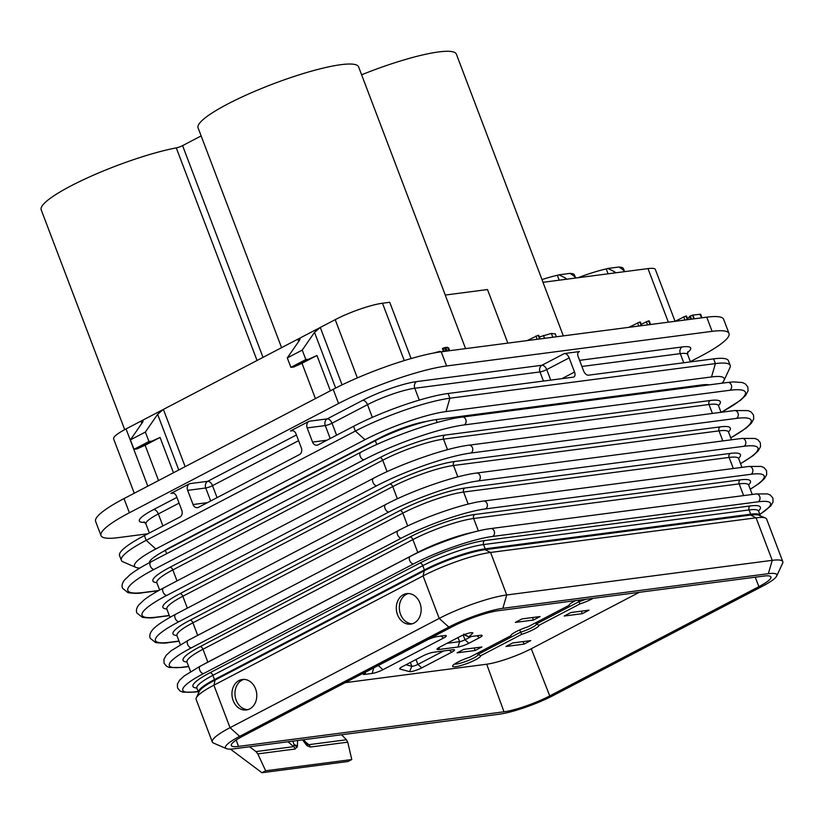 <?xml version="1.0" encoding="UTF-8"?>
<svg xmlns="http://www.w3.org/2000/svg" width="824" height="824" viewBox="0 0 824 824"><rect width="100%" height="100%" fill="white"/><g stroke="black" fill="none" stroke-linecap="round" stroke-linejoin="round"><path stroke-width="1.24" d="M639.269 592.322L531.264 648.735A33.836 5.686 -20.8 0 1 486.706 664.216L345.174 682.674M443.456 638.085L382.944 669.696A8.199 1.38 -20.8 0 1 372.139 673.445L364.898 674.393A8.199 1.38 -20.8 0 1 363.24 673.919A8.199 1.38 -20.8 0 1 366.041 671.9L426.554 640.289A8.199 1.38 -20.8 0 1 437.359 636.53L444.599 635.592A8.199 1.38 -20.8 0 1 446.093 635.623A8.199 1.38 -20.8 0 1 443.456 638.085L441.18 636.035M481.886 646.974L475.16 650.486L457.062 652.855L463.788 649.343L481.886 646.974M540.153 616.537L533.437 620.05L515.33 622.408L522.056 618.896L540.153 616.537M530.759 640.609L524.043 644.121L505.936 646.48L512.662 642.967L530.759 640.609M589.036 610.162L582.311 613.674L564.203 616.033L570.929 612.52L589.036 610.162M593.146 598.337A15.017 2.524 -20.8 0 1 579.983 603.899L538.978 625.313A15.017 2.524 -20.8 0 1 521.705 634.336L480.711 655.75A15.017 2.524 -20.8 0 1 466.013 663.897A15.017 2.524 -20.8 0 1 452.654 665.823A15.017 2.524 -20.8 0 1 469.845 657.171L510.849 635.747A15.017 2.524 -20.8 0 1 510.932 635.386A15.017 2.524 -20.8 0 1 528.122 626.724L569.116 605.31A15.017 2.524 -20.8 0 1 569.199 604.95A15.017 2.524 -20.8 0 1 575.564 600.624M409.569 671.632L399.949 669.078A8.199 1.38 -20.8 0 1 399.671 668.604A8.199 1.38 -20.8 0 1 402.473 666.585L422.712 656.017A8.199 1.38 -20.8 0 1 433.517 652.258L452.819 649.745A8.199 1.38 -20.8 0 1 454.312 649.776A8.199 1.38 -20.8 0 1 451.676 652.237L421.744 667.873A8.199 1.38 -20.8 0 1 409.569 671.632L411.804 666.286L405.995 664.741M458.051 647.015A8.199 1.38 159.2 0 0 468.856 643.256L479.311 637.797A8.199 1.38 159.2 0 0 481.958 635.335A8.199 1.38 159.2 0 0 480.464 635.304L468.743 636.828A74.582 12.535 159.2 0 0 472.894 632.894L472.348 632.719A8.199 1.38 159.2 0 0 460.122 636.468L439.892 647.036A8.199 1.38 159.2 0 0 437.081 649.054A8.199 1.38 159.2 0 0 438.739 649.528L458.051 647.015L459.607 641.669A4.099 0.69 159.2 0 0 465.004 639.795L471.318 636.499M498.273 610.708L763.776 576.079A34.721 5.84 -20.8 0 1 770.924 576.954A34.721 5.84 -20.8 0 1 758.914 586.636L549.742 695.909A34.721 5.84 -20.8 0 1 503.989 711.792L238.486 746.41A34.721 5.84 -20.8 0 1 231.328 745.514A34.721 5.84 -20.8 0 1 243.358 735.863L452.531 626.59A34.721 5.84 -20.8 0 1 498.273 610.708M553.429 695.425L762.612 586.152A41.004 6.891 159.2 0 0 776.661 576.048A41.004 6.891 159.2 0 0 768.349 573.689L502.846 608.318A41.004 6.891 159.2 0 0 448.833 627.074L239.66 736.347A41.004 6.891 159.2 0 0 226.435 748.645A41.004 6.891 159.2 0 0 233.913 748.81L499.416 714.181A41.004 6.891 159.2 0 0 553.429 695.425M776.661 576.048L782.625 563.286A51.263 8.621 159.2 0 0 782.8 561.649A51.263 8.621 159.2 0 0 772.232 560.341L506.729 594.969A51.263 8.621 159.2 0 0 439.202 618.412L230.03 727.685A51.263 8.621 159.2 0 0 212.283 741.95A51.263 8.621 159.2 0 0 213.509 743.063L226.435 748.645M212.283 741.95L196.143 699.442A51.263 8.621 -20.8 0 1 196.318 697.794L199.295 691.418A46.134 7.756 -20.8 0 1 215.105 680.058L424.278 570.785A46.134 7.756 -20.8 0 1 485.048 549.68L750.561 515.052A46.134 7.756 -20.8 0 1 758.966 515.237L765.424 518.028A51.263 8.621 -20.8 0 1 766.65 519.141L782.8 561.649M139.792 568.117A61.512 10.341 -20.8 0 1 135.991 567.427A61.512 10.341 -20.8 0 1 155.818 548.98L364.991 439.707A61.512 10.341 -20.8 0 1 446.021 411.567L711.524 376.939A61.512 10.341 -20.8 0 1 723.987 380.482A61.512 10.341 -20.8 0 1 721.917 383.212M426.399 421.455A35.885 6.036 159.2 0 0 380.07 437.74L170.898 547.012A35.885 6.036 159.2 0 0 163.307 551.462M675.041 321.267L655.379 269.52A35.885 6.036 159.2 0 0 647.983 268.603L542.975 282.302L563.328 335.873M465.581 348.624L445.228 295.054L487.489 289.543L507.842 343.114M411.104 358.543L389.731 302.284L382.48 303.232A35.885 6.036 159.2 0 0 335.214 319.65L357.348 377.907M134.261 493.236L113.619 438.904A35.885 6.036 159.2 0 1 126.041 428.923L163.399 409.404L185.143 466.652M158.538 480.547L145.127 445.238L137.021 448.915L134.003 449.317L130.419 439.862L145.364 432.064L157.621 414.317L163.399 409.404L335.214 319.65M690.368 361.623L700.616 356.267A82.019 13.792 159.2 0 0 729.013 333.442L723.626 319.269A82.019 13.792 159.2 0 0 706.724 317.178L441.221 351.807A82.019 13.792 159.2 0 0 333.184 389.319L124.012 498.592A82.019 13.792 159.2 0 0 95.615 521.417L101.002 535.59A82.019 13.792 159.2 0 0 117.904 537.681L147.877 533.777M230.421 749.109L261.939 772.727L348.027 761.5L351.786 759.543L347.738 742.156L346.482 739.767L341.517 734.771M351.786 759.543L265.658 770.77L257.799 753.878L255.955 751.57L249.548 746.771M292.808 741.126L294.075 744.69A5.129 3.399 13.4 0 1 297.443 746.286L297.557 740.508M297.443 746.286L295.229 748.995L257.799 753.878M307.393 745.905L310.318 747.028A5.129 4.12 -97.4 0 0 308.763 744.68L306.147 743.114A5.129 2.307 134.1 0 1 306.26 743.207A5.129 2.307 134.1 0 1 306.487 745.112L307.393 745.905A5.129 2.771 128 0 0 306.868 743.742L306.147 743.114M302.542 739.859L306.487 745.112M294.075 744.69L293.674 746.647A5.129 4.13 82.6 0 1 295.229 748.995M261.939 772.727L265.658 770.77M729.013 333.442A82.019 13.792 159.2 0 0 712.111 331.351L446.608 365.969A82.019 13.792 159.2 0 0 338.561 403.492L129.389 512.765A82.019 13.792 159.2 0 0 101.002 535.59M217.052 497.634L212.499 485.645A5.129 0.865 -20.8 0 1 205.753 487.993L187.645 490.352L193.032 504.525A5.129 4.12 82.6 0 0 197.43 507.656A5.129 4.12 82.6 0 0 198.563 507.296L299.411 454.611A5.129 4.12 82.6 0 0 301.347 447.937L295.971 433.764A5.129 4.12 82.6 0 0 291.572 430.633A5.129 4.12 82.6 0 0 290.439 430.993L309.113 421.239A5.129 4.12 82.6 0 0 307.177 427.913L312.553 442.086L327.004 440.201M135.991 567.427L123.064 561.844A71.76 12.061 -20.8 0 1 121.344 560.289A71.76 12.061 -20.8 0 1 146.188 540.317L144.396 535.59L179.879 517.05A5.129 4.12 82.6 0 0 181.826 510.375L176.439 496.213A5.129 4.12 82.6 0 0 172.041 493.082A5.129 4.12 82.6 0 0 170.908 493.432L189.592 483.678A5.129 4.12 82.6 0 0 187.645 490.352M561.886 378.659L574.534 372.046L569.157 357.873A5.129 2.915 -117.6 0 0 564.337 353.548L579.426 351.58A5.129 2.915 -117.6 0 0 578.85 351.755A5.129 2.915 -117.6 0 0 578.201 356.699L583.588 370.872A5.129 2.915 -117.6 0 0 588.398 375.198L713.605 358.873A71.76 12.061 159.2 0 1 728.395 360.706L730.198 365.423A71.76 12.061 -20.8 0 1 729.94 367.72L723.987 380.482M336.583 435.196L332.031 423.206A5.129 2.915 62.4 0 0 327.221 418.88L362.704 400.34A41.004 6.891 -20.8 0 1 416.717 381.584L541.934 365.259A5.129 2.915 -117.6 0 1 546.745 369.585L550.741 380.111M419.282 400.114L414.781 388.259A35.885 6.036 -20.8 0 0 367.514 404.677L332.031 423.206A5.129 0.865 -20.8 0 1 325.274 425.555A5.129 4.12 82.6 0 1 327.221 418.88L309.113 421.239M574.534 372.046A5.129 2.915 -117.6 0 1 573.895 376.98A5.129 2.915 -117.6 0 1 573.319 377.165L448.102 393.491A71.76 12.061 159.2 0 0 353.568 426.317L318.085 444.857A5.129 4.12 82.6 0 1 316.952 445.218A5.129 4.12 82.6 0 1 312.553 442.086M144.396 535.59A71.76 12.061 159.2 0 0 119.552 555.561L121.344 560.289M416.717 381.584A5.129 4.12 82.6 0 0 414.781 388.259L539.988 371.933A5.129 0.865 159.2 0 0 546.745 369.585L569.157 357.873M543.459 381.059L539.988 371.933A5.129 4.12 82.6 0 1 541.934 365.259L564.337 353.548M155.818 548.98L146.188 540.317L355.371 431.045A71.76 12.061 -20.8 0 1 449.894 398.219L715.407 363.59A71.76 12.061 -20.8 0 1 730.198 365.423M298.597 440.675L212.499 485.645A5.129 2.915 62.4 0 0 207.689 481.319L296.424 434.969M442.406 348.603L443.508 351.508L442.406 348.593L442.993 348.202L447.535 347.316L448.514 348.573M442.406 351.652L443.343 351.076M433.537 353.053L439.892 351.364L441.674 352.064M538.752 335.327L538.226 335.78L538.752 335.327L540.111 338.901L538.154 335.275L527.175 340.59M539.37 336.954L551.369 333.432L555.201 333.926M640.392 322.071L639.857 322.524L640.392 322.071L641.752 325.655L639.795 322.019L628.815 327.334M649.188 320.927L648.653 321.381L649.188 320.927L650.548 324.502L648.591 320.876L641.237 324.296M686.516 316.056L685.99 316.509L686.516 316.056L687.875 319.63L685.918 316.004L674.938 321.319M687.628 318.991L689.564 316.416L692.51 315.128L700.163 314.263L699.988 314.799M694.096 318.826L692.685 315.108M124.702 429.634L41.2 209.811A85.861 14.43 -20.8 0 1 87.045 178.046A85.861 14.43 -20.8 0 1 176.285 147.887A5.129 0.865 159.2 0 0 182.578 145.621L201.149 135.919M281.581 347.666L198.079 127.854A85.861 14.43 -20.8 0 1 273.218 83.873A85.861 14.43 -20.8 0 1 358.605 66.878L445.279 295.043M361.612 74.788A85.861 14.43 -20.8 0 1 456.362 54.127L543.026 282.292M443.683 650.939L417.892 664.401A4.099 0.69 -20.8 0 1 411.804 666.286L410.352 662.465M463.788 634.047L468.743 636.828L463.933 634.758M447.02 643.317L459.607 641.669L458.041 637.56M541.996 279.573A45.104 7.581 -20.8 0 1 557.343 275.288A5.129 0.865 159.2 0 0 558.981 274.835L564.965 277.75L565.583 279.357M576.203 277.966L570.476 273.331L558.981 274.835M570.486 273.352A5.129 0.865 159.2 0 0 570.898 273.517A45.104 7.581 -20.8 0 1 574.503 274.989L575.461 277.492M578.026 277.729A45.104 7.581 -20.8 0 1 606.227 268.912A5.129 0.865 159.2 0 0 607.855 268.459L613.849 271.374L614.457 272.981M625.076 271.59L619.36 266.966L607.855 268.459M619.36 266.976A5.129 0.865 159.2 0 0 619.772 267.141A45.104 7.581 -20.8 0 1 623.387 268.614L624.335 271.117M523.086 641.608L524.043 644.121M581.353 611.161L582.311 613.674M566.964 279.171L564.965 277.75M615.765 272.61L613.849 271.374M532.479 617.536L533.437 620.05M474.212 647.983L475.16 650.486M141.831 423.34L140.986 421.116L143.17 420.776L142.676 422.115L130.419 439.862M315.417 398.6L302.006 363.291L293.9 366.968L290.882 367.36L287.298 357.915L302.243 350.107L314.5 332.36L320.279 327.447L342.084 384.859M287.298 357.915L299.555 340.168L300.049 338.818L297.866 339.158L298.71 341.394M302.006 363.291L316.952 355.484L330.362 390.792M316.952 355.484L308.846 359.161L305.828 359.552L302.243 350.107M145.127 445.238L160.062 437.431L173.483 472.749M160.062 437.431L151.966 441.118L148.948 441.51L145.364 432.064M137.021 448.915L151.966 441.118M293.9 366.968L308.846 359.161M134.003 449.317L148.948 441.51M290.882 367.36L305.828 359.552M196.318 697.794A51.263 8.621 -20.8 0 1 213.89 685.177L423.062 575.904A51.263 8.621 -20.8 0 1 490.579 552.451L756.082 517.822A51.263 8.621 -20.8 0 1 765.424 518.028M397.518 614.714A15.378 12.37 -97.4 0 0 410.713 624.118A15.378 12.37 -97.4 0 0 419.931 603.014A15.378 12.37 -97.4 0 0 406.737 593.62A15.378 12.37 -97.4 0 0 397.518 614.714M233.161 700.575A15.378 12.37 -97.4 0 0 246.355 709.969A15.378 12.37 -97.4 0 0 255.574 688.864A15.378 12.37 -97.4 0 0 242.38 679.47A15.378 12.37 -97.4 0 0 233.161 700.575M408.261 593.538A15.378 12.37 -97.4 0 0 400.536 614.323A15.378 12.37 -97.4 0 0 412.206 623.799M243.904 679.388A15.378 12.37 -97.4 0 0 236.179 700.184A15.378 12.37 -97.4 0 0 247.849 709.66M585.534 599.326A12.968 2.184 -20.8 0 1 578.819 601.767L536.29 623.984A12.968 2.184 -20.8 0 1 536.321 624.036A12.968 2.184 -20.8 0 1 520.552 632.204L478.023 654.421L480.711 655.75M519.697 629.948L521.705 634.336M454.498 664.072A12.968 2.184 159.2 0 0 468.403 660.446A12.968 2.184 159.2 0 0 478.054 654.472A12.968 2.184 159.2 0 0 478.023 654.421L477.539 653.154M511.302 634.861L510.849 635.747M569.569 604.414L569.116 605.31M578.252 600.274L579.983 603.899M535.806 622.707L536.29 623.984L538.978 625.313M198.677 692.737A46.134 7.756 -20.8 0 1 198.512 692.428A46.134 7.756 -20.8 0 1 214.487 679.584L424.401 569.93A46.134 7.756 -20.8 0 1 485.171 548.825L750.674 514.197A46.134 7.756 -20.8 0 1 760.192 515.381A46.134 7.756 -20.8 0 1 760.274 515.803M149.329 562.72A46.134 7.756 -20.8 0 1 165.387 550.35L375.311 440.686A46.134 7.756 -20.8 0 1 436.081 419.591L701.585 384.963A46.134 7.756 -20.8 0 1 709.145 384.87M768.349 573.689L772.232 560.341L756.082 517.822L750.561 515.052M502.846 608.318L506.729 594.969L490.579 552.451L485.048 549.68M448.833 627.074L439.202 618.412L423.062 575.904L424.278 570.785M239.66 736.347L230.03 727.685L213.89 685.177L215.105 680.058M647.983 268.603L668.336 322.184M581.919 366.464L680.284 353.63L683.755 362.766M579.591 360.346L682.221 346.956A5.129 4.12 82.6 0 0 680.284 353.63A35.885 6.036 -20.8 0 1 687.679 354.547L690.471 361.891M382.48 303.232L404.265 360.582M362.704 400.34A5.129 2.915 62.4 0 1 367.514 404.677L372.335 417.377M126.041 428.923L147.795 486.17M149.36 532.994L145.92 523.93A35.885 6.036 -20.8 0 1 158.342 513.939L179.065 503.114M144.808 522.354A41.004 6.891 -20.8 0 1 153.532 509.613A5.129 2.915 62.4 0 1 158.342 513.939L162.895 525.928M304.344 740.879L308.763 744.68L346.482 739.767M287.988 741.755L293.674 746.647L255.955 751.57M310.318 747.028L347.738 742.156M294.189 745.39A5.129 3.708 22.2 0 1 297.145 747.244M129.389 512.765L124.012 498.592M338.561 403.492L333.184 389.319M446.608 365.969L441.221 351.807M712.111 331.351L706.724 317.178M290.439 430.993L292.757 430.695M210.676 500.971L205.753 487.993A5.129 4.12 82.6 0 1 207.689 481.319L189.592 483.678M170.908 493.432L173.225 493.133M153.532 509.613L176.892 497.408M682.221 346.956A41.004 6.891 -20.8 0 1 687.463 352.641M578.366 352.136L579.426 351.58M330.208 438.523L325.274 425.555L307.177 427.913M711.524 376.939L715.407 363.59L713.605 358.873M446.021 411.567L449.894 398.219L448.102 393.491M364.991 439.707L355.371 431.045L353.568 426.317M193.032 504.525L207.473 502.64M448.864 350.808L447.535 347.316M447.164 351.024L445.733 347.264M445.836 351.199L444.466 347.574M444.218 351.415L442.993 348.202M440.119 351.951L439.892 351.364M539.566 338.973L538.154 335.275M537.155 339.292L535.919 336.027M552.822 337.253L551.369 333.432M544.551 338.324L543.438 335.399M641.196 325.717L639.795 322.019M638.796 326.036L637.549 322.771M649.992 324.574L648.591 320.876M647.592 324.893L646.346 321.628M687.329 319.702L685.918 316.004M684.919 320.021L683.683 316.756M701.523 317.858L700.163 314.263M694.282 318.795L692.871 315.087M693.921 318.847L692.51 315.128M691.521 319.156L690.285 315.911M690.646 319.269L689.564 316.416M687.968 319.619L687.7 318.909M263.01 357.369L182.578 145.621M257.047 360.479L176.285 147.887M421.744 667.873L417.892 664.401L416.027 659.499M399.949 669.078L400.505 667.77M451.676 652.237L449.399 650.188M477.044 635.747L479.311 637.797M468.856 643.256L465.004 639.795L463.201 635.046M439.388 647.304L438.739 649.528M364.898 674.393L365.547 672.168M382.944 669.696L378.288 665.504M372.139 673.445L373.756 667.862M557.343 275.288L559.208 280.191M571.228 274.402L570.898 273.517M620.111 268.027L619.772 267.141M606.227 268.912L608.091 273.815M314.5 332.36L335.646 388.042M157.621 414.317L178.767 469.989M486.706 664.216L503.989 711.792M236.179 740.055L238.486 746.41M531.264 648.735L549.742 695.909M755.217 577.202L758.914 586.636M198.512 692.428L196.895 688.174A46.134 7.756 -20.8 0 1 212.87 675.34L422.784 565.676A46.134 7.756 -20.8 0 1 483.564 544.571L485.171 548.825M424.401 569.93L422.784 565.676A3.08 1.751 62.4 0 0 419.9 563.08A49.213 8.271 -20.8 0 1 484.728 540.565A3.08 2.472 82.6 0 0 483.564 544.571L749.067 509.943L750.674 514.197M196.833 688.03A49.213 8.271 -20.8 0 1 209.986 672.734A3.08 1.751 62.4 0 1 212.87 675.34L214.487 679.584M484.728 540.565L750.231 505.946A3.08 2.472 82.6 0 0 749.067 509.943A46.134 7.756 -20.8 0 1 758.574 511.127L758.276 510.664M750.231 505.946A49.213 8.271 -20.8 0 1 758.523 510.983M209.986 672.734L419.9 563.08M198.141 691.439L195.164 691.83A60.08 10.104 -20.8 0 1 203.59 673.569L413.504 563.915A60.08 10.104 -20.8 0 1 492.639 536.434L758.142 501.806A60.08 10.104 -20.8 0 1 759.79 514.341M492.639 536.434A4.099 3.296 82.6 0 0 494.369 531.645A4.099 3.296 82.6 0 0 490.682 528.586L756.185 493.957A4.099 3.296 82.6 0 1 759.872 497.026A4.099 3.296 82.6 0 1 758.142 501.806M410.63 556.355A4.099 2.338 62.4 0 0 410.167 556.499A4.099 2.338 62.4 0 0 409.816 560.835A4.099 2.338 62.4 0 0 413.504 563.915M200.716 666.019A4.099 2.338 62.4 0 0 200.253 666.163A4.099 2.338 62.4 0 0 199.892 670.499A4.099 2.338 62.4 0 0 203.59 673.569M490.682 528.586C471.668 530.852 433.558 544.118 410.167 556.499L200.253 666.163L184.401 675.824L179.642 680.15L177.418 683.971L177.52 687.989L180.137 691.048L183 692.17L194.258 692.119A4.099 3.296 -97.4 0 0 195.164 691.83M417.84 552.677A3.08 1.751 62.4 0 0 417.768 552.451A46.134 7.756 -20.8 0 1 472.667 532.356M207.864 662.177A3.08 1.751 62.4 0 0 207.844 662.115L417.768 552.451L412.886 539.607A46.134 7.756 -20.8 0 1 473.656 518.502L478.373 530.924M203.888 664.257A46.134 7.756 -20.8 0 1 207.844 662.115L202.962 649.261L412.886 539.607A3.08 1.751 62.4 0 0 410.002 537.001A49.213 8.271 -20.8 0 1 474.82 514.495L740.323 479.867A49.213 8.271 -20.8 0 1 748.614 484.903M190.602 671.611L186.986 662.105A46.134 7.756 -20.8 0 1 202.962 649.261A3.08 1.751 62.4 0 0 200.078 646.665L410.002 537.001M474.82 514.495A3.08 2.472 82.6 0 0 473.656 518.502L739.159 483.873A46.134 7.756 -20.8 0 1 748.666 485.048L748.367 484.584M740.323 479.867A3.08 2.472 82.6 0 0 739.159 483.873L743.609 495.595M186.924 661.96A49.213 8.271 -20.8 0 1 200.078 646.665M188.624 666.4L182.495 667.203A63.87 10.743 -20.8 0 1 191.446 647.788L401.37 538.134A63.87 10.743 -20.8 0 1 485.501 508.913L751.004 474.284A63.87 10.743 -20.8 0 1 750.231 489.157M485.501 508.913A4.099 3.296 82.6 0 0 487.231 504.134A4.099 3.296 82.6 0 0 483.534 501.064L749.037 466.446A4.099 3.296 82.6 0 1 752.734 469.505A4.099 3.296 82.6 0 1 751.004 474.284M398.497 530.574A4.099 2.338 62.4 0 0 398.033 530.718A4.099 2.338 62.4 0 0 397.683 535.054A4.099 2.338 62.4 0 0 401.37 538.134M188.572 640.238A4.099 2.338 62.4 0 0 188.109 640.382A4.099 2.338 62.4 0 0 187.759 644.718A4.099 2.338 62.4 0 0 191.446 647.788M483.534 501.064C463.376 503.464 422.867 517.565 398.033 530.718L188.109 640.382L171.083 650.795L166.149 655.348L163.935 659.272L164.069 663.258L166.644 666.328L169.497 667.502L181.599 667.491A4.099 3.296 -97.4 0 0 182.495 667.203M180.363 644.656L176.944 635.654A46.134 7.756 -20.8 0 1 192.919 622.81L402.833 513.146A46.134 7.756 -20.8 0 1 463.603 492.052L729.106 457.423A46.134 7.756 -20.8 0 1 738.623 458.597L738.325 458.134M468.187 504.103L463.603 492.052A3.08 2.472 82.6 0 1 464.767 488.045L730.28 453.416A3.08 2.472 82.6 0 0 729.106 457.423L733.319 468.496M176.882 635.51A49.213 8.271 -20.8 0 1 190.025 620.215L399.949 510.55A3.08 1.751 62.4 0 1 402.833 513.146L407.695 525.939M190.025 620.215A3.08 1.751 62.4 0 1 192.919 622.81L197.688 635.376M730.28 453.416A49.213 8.271 -20.8 0 1 738.572 458.453M399.949 510.55A49.213 8.271 -20.8 0 1 464.767 488.045M179.004 641.062L169.466 642.308A67.97 11.423 -20.8 0 1 178.983 621.656L388.907 511.992A67.97 11.423 -20.8 0 1 478.445 480.897L743.948 446.278A67.97 11.423 -20.8 0 1 740.519 463.613M478.445 480.897A4.099 3.296 82.6 0 0 480.165 476.118A4.099 3.296 82.6 0 0 476.478 473.058L741.981 438.43A4.099 3.296 82.6 0 1 745.679 441.489A4.099 3.296 82.6 0 1 743.948 446.278M386.034 504.432A4.099 2.338 62.4 0 0 385.57 504.576A4.099 2.338 62.4 0 0 385.22 508.913A4.099 2.338 62.4 0 0 388.907 511.992M176.12 614.096A4.099 2.338 62.4 0 0 175.656 614.24A4.099 2.338 62.4 0 0 175.296 618.577A4.099 2.338 62.4 0 0 178.983 621.656M476.478 473.058C455.064 475.603 411.969 490.599 385.57 504.576L175.656 614.24C158.383 623.469 153.923 628.073 152.358 630.113C149.999 632.904 149.278 635.623 150.195 638.27L155.571 642.555C161.638 643.266 165.964 643.276 168.56 642.596A4.099 3.296 -97.4 0 0 169.466 642.308M169.981 617.32L166.86 609.101A46.134 7.756 -20.8 0 1 182.835 596.267L392.749 486.603A46.134 7.756 -20.8 0 1 453.519 465.498L719.022 430.87A46.134 7.756 -20.8 0 1 728.54 432.054L728.241 431.591M457.845 476.869L453.519 465.498A3.08 2.472 82.6 0 1 454.683 461.492L720.186 426.873A3.08 2.472 82.6 0 0 719.022 430.87L722.844 440.922M166.798 608.967A49.213 8.271 -20.8 0 1 179.941 593.671L389.865 484.007A3.08 1.751 62.4 0 1 392.749 486.603L397.374 498.788M179.941 593.671A3.08 1.751 62.4 0 1 182.835 596.267L187.336 608.133M720.186 426.873A49.213 8.271 -20.8 0 1 728.488 431.91M389.865 484.007A49.213 8.271 -20.8 0 1 454.683 461.492M169.28 615.466L156.838 617.094A71.451 12.01 -20.8 0 1 166.85 595.371L376.774 485.717A71.451 12.01 -20.8 0 1 470.895 453.025L736.399 418.396A71.451 12.01 -20.8 0 1 730.713 437.791M470.895 453.025A4.099 3.296 82.6 0 0 472.626 448.246A4.099 3.296 82.6 0 0 468.928 445.187L734.442 410.558A4.099 3.296 82.6 0 1 738.129 413.617A4.099 3.296 82.6 0 1 736.399 418.396M373.9 478.157A4.099 2.338 62.4 0 0 373.437 478.301A4.099 2.338 62.4 0 0 373.087 482.637A4.099 2.338 62.4 0 0 376.774 485.717M163.976 587.821A4.099 2.338 62.4 0 0 163.513 587.965A4.099 2.338 62.4 0 0 163.162 592.301A4.099 2.338 62.4 0 0 166.85 595.371M468.928 445.187C446.464 447.854 401.164 463.613 373.437 478.301L163.513 587.965C155.211 592.301 148.722 596.288 144.056 599.944L138.947 604.775C136.609 607.638 135.919 610.368 136.846 612.963L142.367 617.341C148.372 618.093 152.893 618.103 155.932 617.382A4.099 3.296 -97.4 0 0 156.838 617.094M159.619 590.046L156.848 582.743A46.134 7.756 -20.8 0 1 172.824 569.909L382.738 460.245A46.134 7.756 -20.8 0 1 443.508 439.141L709.011 404.512A46.134 7.756 -20.8 0 1 718.528 405.696L718.229 405.233M447.514 449.677L443.508 439.141A3.08 2.472 82.6 0 1 444.672 435.134L710.175 400.516A3.08 2.472 82.6 0 0 709.011 404.512L712.399 413.432M156.787 582.609A49.213 8.271 -20.8 0 1 169.929 567.314L379.854 457.65A3.08 1.751 62.4 0 1 382.738 460.245L387.074 471.647M169.929 567.314A3.08 1.751 62.4 0 1 172.824 569.909L177.006 580.92M710.175 400.516A49.213 8.271 -20.8 0 1 718.476 405.552M379.854 457.65A49.213 8.271 -20.8 0 1 444.672 435.134M158.816 590.489L143.469 592.487A76.066 12.793 -20.8 0 1 154.119 569.374L364.043 459.71A76.066 12.793 -20.8 0 1 464.252 424.916L729.755 390.288A76.066 12.793 -20.8 0 1 721.227 412.278M464.252 424.916A4.099 3.296 82.6 0 0 465.972 420.127A4.099 3.296 82.6 0 0 462.285 417.068L727.788 382.439A4.099 3.296 82.6 0 1 731.475 385.508A4.099 3.296 82.6 0 1 729.755 390.288M361.169 452.149A4.099 2.338 62.4 0 0 360.706 452.294A4.099 2.338 62.4 0 0 360.356 456.63A4.099 2.338 62.4 0 0 364.043 459.71M151.256 561.814A4.099 2.338 62.4 0 0 150.792 561.958A4.099 2.338 62.4 0 0 150.432 566.294A4.099 2.338 62.4 0 0 154.119 569.374M462.285 417.068C438.399 419.9 390.195 436.679 360.706 452.294L150.792 561.958C141.81 566.644 134.827 570.96 129.862 574.884L124.558 579.972C122.251 582.939 121.571 585.699 122.529 588.243L127.998 592.683C134.178 593.548 139.029 593.579 142.562 592.775A4.099 3.296 -97.4 0 0 143.469 592.487M701.585 384.963L701.914 385.817M436.081 419.591L437.183 422.475M375.311 440.686L376.764 444.517M165.387 550.35L166.654 553.666M306.579 743.495L303.582 739.725M687.679 354.547L687.752 351.745M145.92 523.93L144.004 521.88M448.647 347.893L449.719 350.694M555.191 333.689L556.375 336.789M700.668 314.304L701.986 317.796M760.192 515.381L758.574 511.127M196.895 688.174L196.812 687.628M198.193 691.604L194.258 692.119M759.841 514.464L770.801 505.926L773.025 502.104L772.922 498.087L770.306 495.028L767.453 493.906L756.185 493.957M752.25 494.472L748.666 485.048M186.986 662.105L186.904 661.559M188.686 666.564L181.599 667.491M750.273 489.271L759.553 483.132L764.487 478.579L766.701 474.655L766.557 470.669L763.992 467.61L761.139 466.436L749.037 466.446M741.95 467.363L738.623 458.597M176.944 635.654L176.851 635.108M179.065 641.226L168.56 642.596M740.56 463.706L753.208 455.548L758.183 450.913L760.521 446.721L760.346 442.756L757.822 439.697L754.969 438.471L741.981 438.43M731.475 439.8L728.54 432.054M166.86 609.101L166.767 608.555M169.332 615.631L155.932 617.382M730.754 437.884L746.317 427.996L751.426 423.165L753.723 418.891L753.517 414.977L751.045 411.918L748.007 410.589L734.442 410.558M721.031 412.309L718.528 405.696M156.848 582.743L156.756 582.197M158.424 590.705L142.562 592.775M721.484 412.247L740.477 400.34L745.782 395.242L748.058 390.864L747.821 386.981L745.39 383.922L742.352 382.532L733.494 381.893L727.788 382.439"/></g></svg>
